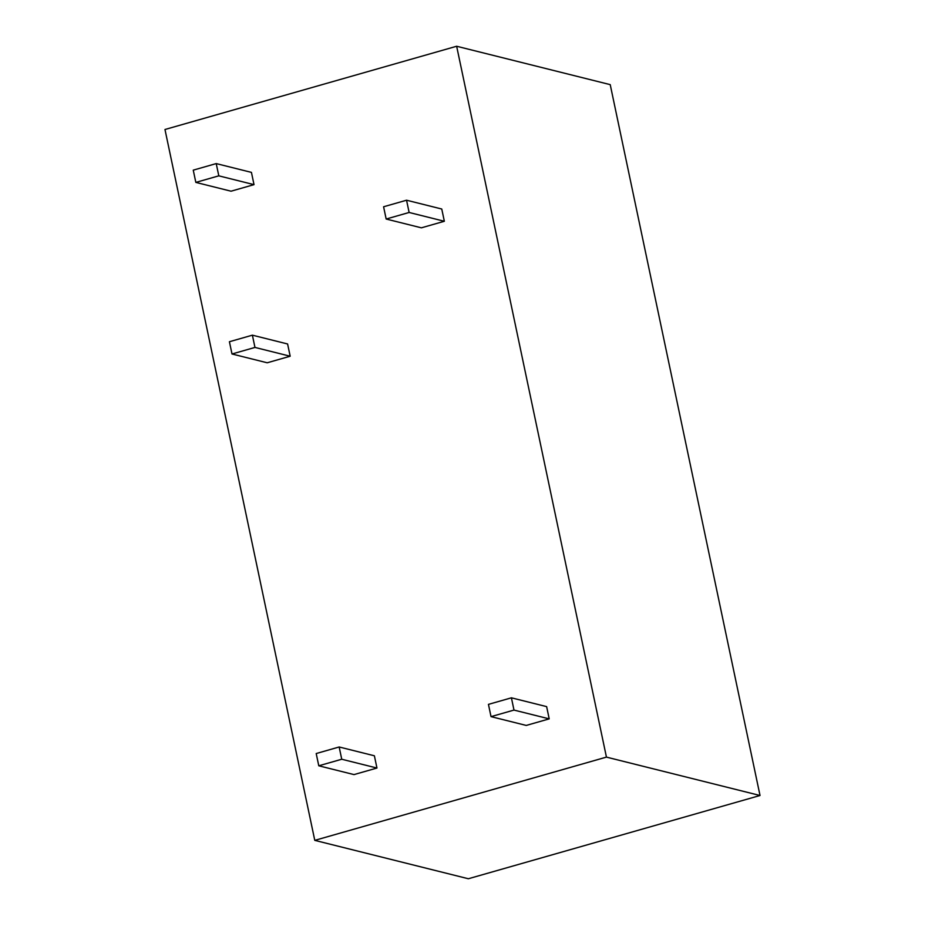 <?xml version="1.0" encoding="UTF-8"?>
<svg xmlns="http://www.w3.org/2000/svg" width="925" height="925" viewBox="0 0 925 925"><rect width="100%" height="100%" fill="white"/><g stroke="black" fill="none" stroke-linecap="round" stroke-linejoin="round"><path stroke-width="1.39" d="M314.778 840.362L606.442 757.112L456.649 46.25L610.222 84.638L760.026 795.5L468.351 878.75L314.778 840.362L164.974 129.5L456.649 46.25M606.442 757.112L760.026 795.5M488.446 704.376L511.409 697.82L513.988 710.076L491.025 716.632L488.446 704.376M511.409 697.82L546.629 706.619L549.207 718.875L526.244 725.431L491.025 716.632M513.988 710.076L549.207 718.875M316.2 753.54L339.163 746.984L341.741 759.24L318.778 765.796L316.2 753.54M339.163 746.984L374.382 755.783L376.961 768.039L353.998 774.595L318.778 765.796M341.741 759.24L376.961 768.039M229.412 341.73L252.386 335.174L254.965 347.43L232.002 353.986L229.412 341.73M252.386 335.174L287.594 343.973L290.184 356.229L267.209 362.785L232.002 353.986M254.965 347.43L290.184 356.229M383.586 206.772L406.549 200.216L409.127 212.472L386.164 219.028L383.586 206.772M406.549 200.216L441.757 209.015L444.347 221.272L421.384 227.827L386.164 219.028M409.127 212.472L444.347 221.272M216.219 163.586L218.809 175.843L195.834 182.398L193.256 170.142L216.219 163.586L251.438 172.385L254.017 184.642L231.053 191.198L195.834 182.398M218.809 175.843L254.017 184.642"/></g></svg>
